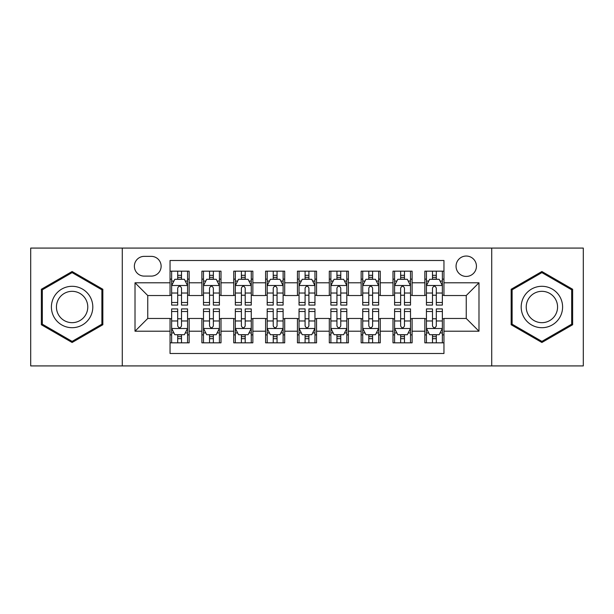 <?xml version="1.0" encoding="UTF-8"?>
<svg xmlns="http://www.w3.org/2000/svg" width="614" height="614" viewBox="0 0 614 614"><rect width="100%" height="100%" fill="white"/><g stroke="black" fill="none" stroke-linecap="round" stroke-linejoin="round"><path stroke-width="0.92" d="M466.249 256.038A10.192 10.192 0 0 0 456.056 266.23A10.192 10.192 0 0 0 466.249 276.423A10.192 10.192 0 0 0 476.441 266.23A10.192 10.192 0 0 0 466.249 256.038M491.73 365.921L583.3 365.921L583.3 248.079L491.73 248.079L491.73 365.921L122.27 365.921L122.27 248.079L30.7 248.079L30.7 365.921L122.27 365.921M443.953 271.165L424.842 271.165L424.842 282.793L412.109 282.793L412.109 295.534L424.842 295.534L424.842 282.793M412.109 282.793L412.109 271.165L392.998 271.165L392.998 282.793L380.258 282.793L380.258 295.534L392.998 295.534L392.998 282.793M380.258 282.793L380.258 271.165L361.147 271.165L361.147 282.793L348.407 282.793L348.407 295.534L361.147 295.534L361.147 282.793M348.407 282.793L348.407 271.165L329.296 271.165L329.296 282.793L316.555 282.793L316.555 295.534L329.296 295.534L329.296 282.793M316.555 282.793L316.555 271.165L297.445 271.165L297.445 282.793L284.704 282.793L284.704 295.534L297.445 295.534L297.445 282.793M284.704 282.793L284.704 271.165L265.593 271.165L265.593 282.793L252.853 282.793L252.853 295.534L265.593 295.534L265.593 282.793M252.853 282.793L252.853 271.165L233.742 271.165L233.742 282.793L221.002 282.793L221.002 295.534L233.742 295.534L233.742 282.793M221.002 282.793L221.002 271.165L201.891 271.165L201.891 295.534L189.158 295.534L189.158 271.165L170.047 271.165M170.047 342.835L189.158 342.835L189.158 318.466L201.891 318.466L201.891 342.835L221.002 342.835L221.002 318.466L233.742 318.466L233.742 331.207L221.002 331.207M233.742 331.207L233.742 342.835L252.853 342.835L252.853 318.466L265.593 318.466L265.593 331.207L252.853 331.207M265.593 331.207L265.593 342.835L284.704 342.835L284.704 318.466L297.445 318.466L297.445 331.207L284.704 331.207M297.445 331.207L297.445 342.835L316.555 342.835L316.555 318.466L329.296 318.466L329.296 331.207L316.555 331.207M329.296 331.207L329.296 342.835L348.407 342.835L348.407 318.466L361.147 318.466L361.147 331.207L348.407 331.207M361.147 331.207L361.147 342.835L380.258 342.835L380.258 318.466L392.998 318.466L392.998 331.207L380.258 331.207M392.998 331.207L392.998 342.835L412.109 342.835L412.109 318.466L424.842 318.466L424.842 331.207L412.109 331.207M144.244 276.108L151.251 276.108A9.87 9.87 0 0 0 161.129 266.23A9.87 9.87 0 0 0 151.251 256.36L144.244 256.36A9.87 9.87 0 0 0 134.374 266.23A9.87 9.87 0 0 0 144.244 276.108M491.73 248.079L122.27 248.079M443.953 282.793L443.953 260.497L170.047 260.497L170.047 295.534L147.751 295.534L147.751 318.466L170.047 318.466L170.047 353.503L443.953 353.503L443.953 318.466L466.249 318.466L466.249 295.534L443.953 295.534L443.953 282.793L478.989 282.793L478.989 331.207L443.953 331.207M170.047 331.207L135.011 331.207L135.011 282.793L170.047 282.793M424.842 331.207L424.842 342.835L443.953 342.835M170.047 279.132L171.636 279.132M177.692 279.132L181.514 279.132M187.562 279.132L189.158 279.132M170.047 295.219L171.636 295.219M177.692 295.219L181.514 295.219M187.562 295.219L189.158 295.219M170.047 318.781L171.636 318.781M177.692 318.781L181.514 318.781M187.562 318.781L189.158 318.781M170.047 334.868L171.636 334.868M177.692 334.868L181.514 334.868M187.562 334.868L189.158 334.868M201.891 295.219L203.487 295.219M209.535 295.219L213.357 295.219M219.413 295.219L221.002 295.219M201.891 279.132L203.487 279.132M209.535 279.132L213.357 279.132M219.413 279.132L221.002 279.132M201.891 318.781L203.487 318.781M209.535 318.781L213.357 318.781M219.413 318.781L221.002 318.781M201.891 334.868L203.487 334.868M209.535 334.868L213.357 334.868M219.413 334.868L221.002 334.868M233.742 318.781L235.339 318.781M241.386 318.781L245.209 318.781M251.264 318.781L252.853 318.781M233.742 334.868L235.339 334.868M241.386 334.868L245.209 334.868M251.264 334.868L252.853 334.868M233.742 279.132L235.339 279.132M241.386 279.132L245.209 279.132M251.264 279.132L252.853 279.132M233.742 295.219L235.339 295.219M241.386 295.219L245.209 295.219M251.264 295.219L252.853 295.219M265.593 318.781L267.19 318.781M273.238 318.781L277.06 318.781M283.115 318.781L284.704 318.781M265.593 334.868L267.19 334.868M273.238 334.868L277.06 334.868M283.115 334.868L284.704 334.868M265.593 279.132L267.19 279.132M273.238 279.132L277.06 279.132M283.115 279.132L284.704 279.132M265.593 295.219L267.19 295.219M273.238 295.219L277.06 295.219M283.115 295.219L284.704 295.219M297.445 318.781L299.041 318.781M305.089 318.781L308.911 318.781M314.959 318.781L316.555 318.781M297.445 334.868L299.041 334.868M305.089 334.868L308.911 334.868M314.959 334.868L316.555 334.868M297.445 279.132L299.041 279.132M305.089 279.132L308.911 279.132M314.959 279.132L316.555 279.132M297.445 295.219L299.041 295.219M305.089 295.219L308.911 295.219M314.959 295.219L316.555 295.219M329.296 318.781L330.885 318.781M336.94 318.781L340.762 318.781M346.81 318.781L348.407 318.781M329.296 334.868L330.885 334.868M336.94 334.868L340.762 334.868M346.81 334.868L348.407 334.868M329.296 279.132L330.885 279.132M336.94 279.132L340.762 279.132M346.81 279.132L348.407 279.132M329.296 295.219L330.885 295.219M336.94 295.219L340.762 295.219M346.81 295.219L348.407 295.219M361.147 318.781L362.736 318.781M368.791 318.781L372.614 318.781M378.661 318.781L380.258 318.781M361.147 334.868L362.736 334.868M368.791 334.868L372.614 334.868M378.661 334.868L380.258 334.868M361.147 279.132L362.736 279.132M368.791 279.132L372.614 279.132M378.661 279.132L380.258 279.132M361.147 295.219L362.736 295.219M368.791 295.219L372.614 295.219M378.661 295.219L380.258 295.219M392.998 318.781L394.587 318.781M400.643 318.781L404.465 318.781M410.513 318.781L412.109 318.781M392.998 334.868L394.587 334.868M400.643 334.868L404.465 334.868M410.513 334.868L412.109 334.868M392.998 279.132L394.587 279.132M400.643 279.132L404.465 279.132M410.513 279.132L412.109 279.132M392.998 295.219L394.587 295.219M400.643 295.219L404.465 295.219M410.513 295.219L412.109 295.219M424.842 318.781L426.438 318.781M432.486 318.781L436.308 318.781M442.364 318.781L443.953 318.781M424.842 334.868L426.438 334.868M432.486 334.868L436.308 334.868M442.364 334.868L443.953 334.868M424.842 279.132L426.438 279.132M432.486 279.132L436.308 279.132M442.364 279.132L443.953 279.132M424.842 295.219L426.438 295.219M432.486 295.219L436.308 295.219M442.364 295.219L443.953 295.219M147.751 295.534L135.011 282.793M147.751 318.466L135.011 331.207M478.989 282.793L466.249 295.534M478.989 331.207L466.249 318.466M72.107 342.489L102.837 324.745L102.837 289.255L72.107 271.511L41.368 289.255L41.368 324.745L72.107 342.489M572.632 289.255L541.893 271.511L511.163 289.255L511.163 324.745L541.893 342.489L572.632 324.745L572.632 289.255M181.514 275.31L177.692 275.31M187.562 302.495L181.514 302.495L181.514 305.089L187.562 305.089L187.562 285.663L184.377 279.293L174.821 279.293L171.636 285.663L171.636 305.089L177.692 305.089L177.692 302.495L171.636 302.495M171.636 285.663L171.636 271.165M187.562 285.663L187.562 271.165M177.692 279.293L177.692 271.165M181.514 271.165L181.514 279.293M181.514 302.495L181.514 288.05C180.24 285.594 178.966 285.594 177.692 288.05L177.692 302.495M177.692 338.69L181.514 338.69M171.636 311.505L177.692 311.505L177.692 308.911L171.636 308.911L171.636 328.337L174.821 334.707L184.377 334.707L187.562 328.337L187.562 308.911L181.514 308.911L181.514 311.505L187.562 311.505M187.562 328.337L187.562 342.835M171.636 328.337L171.636 342.835M181.514 334.707L181.514 342.835M177.692 342.835L177.692 334.707M177.692 311.505L177.692 325.95C178.958 328.406 180.232 328.406 181.514 325.95L181.514 311.505M72.107 286.301A20.699 20.699 0 0 0 51.399 307A20.699 20.699 0 0 0 72.107 327.699A20.699 20.699 0 0 0 92.806 307A20.699 20.699 0 0 0 72.107 286.301M72.107 291.328A15.672 15.672 0 0 0 56.434 307A15.672 15.672 0 0 0 72.107 322.672A15.672 15.672 0 0 0 87.779 307A15.672 15.672 0 0 0 72.107 291.328M101.886 324.192L72.107 341.384L42.328 324.192L42.328 289.808L72.107 272.616L101.886 289.808L101.886 324.192M523.965 296.646A20.699 20.699 0 0 0 531.54 324.929A20.699 20.699 0 0 0 559.822 317.354A20.699 20.699 0 0 0 552.247 289.071A20.699 20.699 0 0 0 523.965 296.646M528.324 299.164A15.672 15.672 0 0 0 534.057 320.577A15.672 15.672 0 0 0 555.47 314.836A15.672 15.672 0 0 0 549.73 293.423A15.672 15.672 0 0 0 528.324 299.164M571.672 289.808L571.672 324.192L541.893 341.384L512.114 324.192L512.114 289.808L541.893 272.616L571.672 289.808M213.357 275.31L209.535 275.31M219.413 302.495L213.357 302.495L213.357 305.089L219.413 305.089L219.413 285.663L216.228 279.293L206.672 279.293L203.487 285.663L203.487 305.089L209.535 305.089L209.535 302.495L203.487 302.495M203.487 285.663L203.487 271.165M219.413 285.663L219.413 271.165M209.535 279.293L209.535 271.165M213.357 271.165L213.357 279.293M213.357 302.495L213.357 288.05C212.091 285.594 210.817 285.594 209.535 288.05L209.535 302.495M245.209 275.31L241.386 275.31M251.264 302.495L245.209 302.495L245.209 305.089L251.264 305.089L251.264 285.663L248.079 279.293L238.524 279.293L235.339 285.663L235.339 305.089L241.386 305.089L241.386 302.495L235.339 302.495M235.339 285.663L235.339 271.165M251.264 285.663L251.264 271.165M241.386 279.293L241.386 271.165M245.209 271.165L245.209 279.293M245.209 302.495L245.209 288.05C243.942 285.594 242.668 285.594 241.386 288.05L241.386 302.495M277.06 275.31L273.238 275.31M283.115 302.495L277.06 302.495L277.06 305.089L283.115 305.089L283.115 285.663L279.93 279.293L270.375 279.293L267.19 285.663L267.19 305.089L273.238 305.089L273.238 302.495L267.19 302.495M267.19 285.663L267.19 271.165M283.115 285.663L283.115 271.165M273.238 279.293L273.238 271.165M277.06 271.165L277.06 279.293M277.06 302.495L277.06 288.05C275.786 285.594 274.512 285.594 273.238 288.05L273.238 302.495M308.911 275.31L305.089 275.31M314.959 302.495L308.911 302.495L308.911 305.089L314.959 305.089L314.959 285.663L311.774 279.293L302.226 279.293L299.041 285.663L299.041 305.089L305.089 305.089L305.089 302.495L299.041 302.495M299.041 285.663L299.041 271.165M314.959 285.663L314.959 271.165M305.089 279.293L305.089 271.165M308.911 271.165L308.911 279.293M308.911 302.495L308.911 288.05C307.637 285.594 306.363 285.594 305.089 288.05L305.089 302.495M209.535 338.69L213.357 338.69M203.487 311.505L209.535 311.505L209.535 308.911L203.487 308.911L203.487 328.337L206.672 334.707L216.228 334.707L219.413 328.337L219.413 308.911L213.357 308.911L213.357 311.505L219.413 311.505M219.413 328.337L219.413 342.835M203.487 328.337L203.487 342.835M213.357 334.707L213.357 342.835M209.535 342.835L209.535 334.707M209.535 311.505L209.535 325.95C210.809 328.406 212.083 328.406 213.357 325.95L213.357 311.505M241.386 338.69L245.209 338.69M235.339 311.505L241.386 311.505L241.386 308.911L235.339 308.911L235.339 328.337L238.524 334.707L248.079 334.707L251.264 328.337L251.264 308.911L245.209 308.911L245.209 311.505L251.264 311.505M251.264 328.337L251.264 342.835M235.339 328.337L235.339 342.835M245.209 334.707L245.209 342.835M241.386 342.835L241.386 334.707M241.386 311.505L241.386 325.95C242.66 328.406 243.935 328.406 245.209 325.95L245.209 311.505M273.238 338.69L277.06 338.69M267.19 311.505L273.238 311.505L273.238 308.911L267.19 308.911L267.19 328.337L270.375 334.707L279.93 334.707L283.115 328.337L283.115 308.911L277.06 308.911L277.06 311.505L283.115 311.505M283.115 328.337L283.115 342.835M267.19 328.337L267.19 342.835M277.06 334.707L277.06 342.835M273.238 342.835L273.238 334.707M273.238 311.505L273.238 325.95C274.512 328.406 275.786 328.406 277.06 325.95L277.06 311.505M305.089 338.69L308.911 338.69M299.041 311.505L305.089 311.505L305.089 308.911L299.041 308.911L299.041 328.337L302.226 334.707L311.774 334.707L314.959 328.337L314.959 308.911L308.911 308.911L308.911 311.505L314.959 311.505M314.959 328.337L314.959 342.835M299.041 328.337L299.041 342.835M308.911 334.707L308.911 342.835M305.089 342.835L305.089 334.707M305.089 311.505L305.089 325.95C306.363 328.406 307.637 328.406 308.911 325.95L308.911 311.505M340.762 275.31L336.94 275.31M346.81 302.495L340.762 302.495L340.762 305.089L346.81 305.089L346.81 285.663L343.625 279.293L334.07 279.293L330.885 285.663L330.885 305.089L336.94 305.089L336.94 302.495L330.885 302.495M330.885 285.663L330.885 271.165M346.81 285.663L346.81 271.165M336.94 279.293L336.94 271.165M340.762 271.165L340.762 279.293M340.762 302.495L340.762 288.05C339.488 285.594 338.214 285.594 336.94 288.05L336.94 302.495M336.94 338.69L340.762 338.69M330.885 311.505L336.94 311.505L336.94 308.911L330.885 308.911L330.885 328.337L334.07 334.707L343.625 334.707L346.81 328.337L346.81 308.911L340.762 308.911L340.762 311.505L346.81 311.505M346.81 328.337L346.81 342.835M330.885 328.337L330.885 342.835M340.762 334.707L340.762 342.835M336.94 342.835L336.94 334.707M336.94 311.505L336.94 325.95C338.214 328.406 339.488 328.406 340.762 325.95L340.762 311.505M372.614 275.31L368.791 275.31M378.661 302.495L372.614 302.495L372.614 305.089L378.661 305.089L378.661 285.663L375.476 279.293L365.921 279.293L362.736 285.663L362.736 305.089L368.791 305.089L368.791 302.495L362.736 302.495M362.736 285.663L362.736 271.165M378.661 285.663L378.661 271.165M368.791 279.293L368.791 271.165M372.614 271.165L372.614 279.293M372.614 302.495L372.614 288.05C371.34 285.594 370.065 285.594 368.791 288.05L368.791 302.495M368.791 338.69L372.614 338.69M362.736 311.505L368.791 311.505L368.791 308.911L362.736 308.911L362.736 328.337L365.921 334.707L375.476 334.707L378.661 328.337L378.661 308.911L372.614 308.911L372.614 311.505L378.661 311.505M378.661 328.337L378.661 342.835M362.736 328.337L362.736 342.835M372.614 334.707L372.614 342.835M368.791 342.835L368.791 334.707M368.791 311.505L368.791 325.95C370.058 328.406 371.332 328.406 372.614 325.95L372.614 311.505M404.465 275.31L400.643 275.31M410.513 302.495L404.465 302.495L404.465 305.089L410.513 305.089L410.513 285.663L407.328 279.293L397.772 279.293L394.587 285.663L394.587 305.089L400.643 305.089L400.643 302.495L394.587 302.495M394.587 285.663L394.587 271.165M410.513 285.663L410.513 271.165M400.643 279.293L400.643 271.165M404.465 271.165L404.465 279.293M404.465 302.495L404.465 288.05C403.191 285.594 401.917 285.594 400.643 288.05L400.643 302.495M400.643 338.69L404.465 338.69M394.587 311.505L400.643 311.505L400.643 308.911L394.587 308.911L394.587 328.337L397.772 334.707L407.328 334.707L410.513 328.337L410.513 308.911L404.465 308.911L404.465 311.505L410.513 311.505M410.513 328.337L410.513 342.835M394.587 328.337L394.587 342.835M404.465 334.707L404.465 342.835M400.643 342.835L400.643 334.707M400.643 311.505L400.643 325.95C401.909 328.406 403.183 328.406 404.465 325.95L404.465 311.505M436.308 275.31L432.486 275.31M442.364 302.495L436.308 302.495L436.308 305.089L442.364 305.089L442.364 285.663L439.179 279.293L429.623 279.293L426.438 285.663L426.438 305.089L432.486 305.089L432.486 302.495L426.438 302.495M426.438 285.663L426.438 271.165M442.364 285.663L442.364 271.165M432.486 279.293L432.486 271.165M436.308 271.165L436.308 279.293M436.308 302.495L436.308 288.05C435.042 285.594 433.768 285.594 432.486 288.05L432.486 302.495M432.486 338.69L436.308 338.69M426.438 311.505L432.486 311.505L432.486 308.911L426.438 308.911L426.438 328.337L429.623 334.707L439.179 334.707L442.364 328.337L442.364 308.911L436.308 308.911L436.308 311.505L442.364 311.505M442.364 328.337L442.364 342.835M426.438 328.337L426.438 342.835M436.308 334.707L436.308 342.835M432.486 342.835L432.486 334.707M432.486 311.505L432.486 325.95C433.76 328.406 435.034 328.406 436.308 325.95L436.308 311.505M201.891 331.207L189.158 331.207M201.891 282.793L189.158 282.793M187.485 285.502L171.713 285.502M171.636 281.043L173.946 281.043M185.251 281.043L187.562 281.043M177.692 293.039L171.636 293.039M187.562 293.039L181.514 293.039M181.514 277.336L177.692 277.336M171.713 328.498L187.485 328.498M187.562 332.957L185.251 332.957M173.946 332.957L171.636 332.957M181.514 320.961L187.562 320.961M171.636 320.961L177.692 320.961M177.692 336.664L181.514 336.664M219.336 285.502L203.564 285.502M203.487 281.043L205.797 281.043M217.103 281.043L219.413 281.043M209.535 293.039L203.487 293.039M219.413 293.039L213.357 293.039M213.357 277.336L209.535 277.336M251.18 285.502L235.415 285.502M235.339 281.043L237.649 281.043M248.954 281.043L251.264 281.043M241.386 293.039L235.339 293.039M251.264 293.039L245.209 293.039M245.209 277.336L241.386 277.336M283.031 285.502L267.267 285.502M267.19 281.043L269.492 281.043M280.805 281.043L283.115 281.043M273.238 293.039L267.19 293.039M283.115 293.039L277.06 293.039M277.06 277.336L273.238 277.336M314.882 285.502L299.118 285.502M299.041 281.043L301.344 281.043M312.656 281.043L314.959 281.043M305.089 293.039L299.041 293.039M314.959 293.039L308.911 293.039M308.911 277.336L305.089 277.336M203.564 328.498L219.336 328.498M219.413 332.957L217.103 332.957M205.797 332.957L203.487 332.957M213.357 320.961L219.413 320.961M203.487 320.961L209.535 320.961M209.535 336.664L213.357 336.664M235.415 328.498L251.18 328.498M251.264 332.957L248.954 332.957M237.649 332.957L235.339 332.957M245.209 320.961L251.264 320.961M235.339 320.961L241.386 320.961M241.386 336.664L245.209 336.664M267.267 328.498L283.031 328.498M283.115 332.957L280.805 332.957M269.492 332.957L267.19 332.957M277.06 320.961L283.115 320.961M267.19 320.961L273.238 320.961M273.238 336.664L277.06 336.664M299.118 328.498L314.882 328.498M314.959 332.957L312.656 332.957M301.344 332.957L299.041 332.957M308.911 320.961L314.959 320.961M299.041 320.961L305.089 320.961M305.089 336.664L308.911 336.664M346.733 285.502L330.969 285.502M330.885 281.043L333.195 281.043M344.508 281.043L346.81 281.043M336.94 293.039L330.885 293.039M346.81 293.039L340.762 293.039M340.762 277.336L336.94 277.336M330.969 328.498L346.733 328.498M346.81 332.957L344.508 332.957M333.195 332.957L330.885 332.957M340.762 320.961L346.81 320.961M330.885 320.961L336.94 320.961M336.94 336.664L340.762 336.664M378.585 285.502L362.82 285.502M362.736 281.043L365.046 281.043M376.351 281.043L378.661 281.043M368.791 293.039L362.736 293.039M378.661 293.039L372.614 293.039M372.614 277.336L368.791 277.336M362.82 328.498L378.585 328.498M378.661 332.957L376.351 332.957M365.046 332.957L362.736 332.957M372.614 320.961L378.661 320.961M362.736 320.961L368.791 320.961M368.791 336.664L372.614 336.664M410.436 285.502L394.664 285.502M394.587 281.043L396.897 281.043M408.203 281.043L410.513 281.043M400.643 293.039L394.587 293.039M410.513 293.039L404.465 293.039M404.465 277.336L400.643 277.336M394.664 328.498L410.436 328.498M410.513 332.957L408.203 332.957M396.897 332.957L394.587 332.957M404.465 320.961L410.513 320.961M394.587 320.961L400.643 320.961M400.643 336.664L404.465 336.664M442.287 285.502L426.515 285.502M426.438 281.043L428.749 281.043M440.054 281.043L442.364 281.043M432.486 293.039L426.438 293.039M442.364 293.039L436.308 293.039M436.308 277.336L432.486 277.336M426.515 328.498L442.287 328.498M442.364 332.957L440.054 332.957M428.749 332.957L426.438 332.957M436.308 320.961L442.364 320.961M426.438 320.961L432.486 320.961M432.486 336.664L436.308 336.664"/></g></svg>
